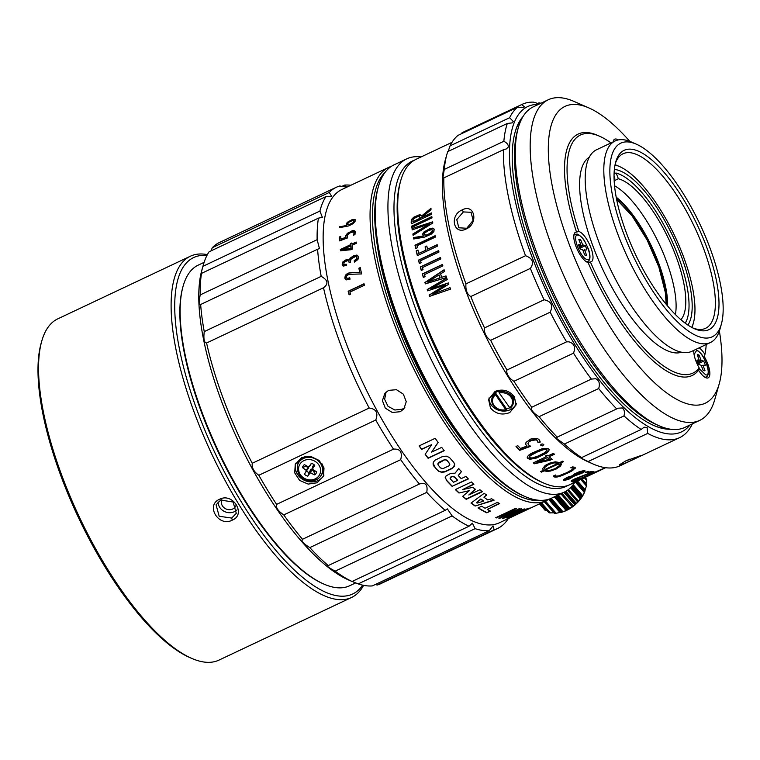 <?xml version="1.0" encoding="UTF-8"?>
<svg xmlns="http://www.w3.org/2000/svg" width="760" height="760" viewBox="0 0 760 760"><rect width="100%" height="100%" fill="white"/><g stroke="black" fill="none" stroke-linecap="round" stroke-linejoin="round"><path stroke-width="1.14" d="M616.616 199.376L632.187 216.049L647.121 239.98L658.844 267.017L665.332 292.486L666.197 304.323M363.603 585.342A188.698 65.16 -115.3 0 1 351.566 597.474L218.994 660.098A188.698 65.16 -115.3 0 1 191.662 658.369A188.698 65.16 -115.3 0 1 63.08 478.809A188.698 65.16 -115.3 0 1 41.771 341.059A188.698 65.16 -115.3 0 1 57.788 318.849L190.361 256.224A188.698 65.16 -115.3 0 1 207.375 254.628M191.662 658.369L189.677 657.505A186.95 64.552 -115.3 0 1 62.291 479.617A186.95 64.552 -115.3 0 1 41.173 343.14L41.771 341.059M351.566 597.474A188.698 65.16 -115.3 0 1 195.652 416.185A188.698 65.16 -115.3 0 1 190.361 256.224M362.681 585.153A186.067 64.248 -115.3 0 1 198.939 415.283A186.067 64.248 -115.3 0 1 206.939 255.455M355.709 582.892L349.666 585.751A177.289 61.218 -115.3 0 1 323.988 584.126L323 583.689A176.415 60.914 -115.3 0 1 202.796 415.824A176.415 60.914 -115.3 0 1 182.865 287.042L183.16 285.998A177.289 61.218 -115.3 0 1 198.218 265.135L204.107 262.352M221.844 499.614A7.676 6.887 -157.2 0 0 221.796 499.719A7.676 6.887 -157.2 0 0 224 507.699A7.676 6.887 -157.2 0 0 232.712 509A7.676 6.887 -157.2 0 0 235.951 505.685A7.676 6.887 -157.2 0 0 235.961 505.656M218.063 501.904A10.973 9.832 -157.2 0 0 223.506 510.976A10.973 9.832 -157.2 0 0 234.365 511.698A10.973 9.832 -157.2 0 0 236.977 509.903M231.686 518.063L236.284 513.361L233.139 502.028L220.704 500.07L216.068 504.849L219.184 516.258L231.686 518.063L232.294 520.125C246.553 514.434 232.978 492.185 219.564 499.263C205.143 505.343 218.718 527.573 232.294 520.125M323.988 584.126A177.289 61.218 -115.3 0 1 203.186 415.425A177.289 61.218 -115.3 0 1 183.16 285.998M574.797 482.315A184.319 63.64 -115.3 0 1 564.186 492.176L551.532 498.161A184.319 63.64 -115.3 0 1 524.837 496.47L522.851 495.596A182.561 63.042 -115.3 0 1 398.459 321.888A182.561 63.042 -115.3 0 1 377.834 188.623L378.423 186.542A184.319 63.64 -115.3 0 1 394.07 164.844L406.733 158.868A184.319 63.64 -115.3 0 1 421.097 156.94M524.837 496.47A184.319 63.64 -115.3 0 1 399.247 321.091A184.319 63.64 -115.3 0 1 378.423 186.542M451.221 379.022A171.152 59.099 -115.3 0 1 422.38 317.984M567.862 485.478A179.93 62.13 -115.3 0 1 417.382 313.595A179.93 62.13 -115.3 0 1 414.238 160.284M564.186 492.176A184.319 63.64 -115.3 0 1 411.901 315.106A184.319 63.64 -115.3 0 1 406.733 158.868M693.006 328.054A96.548 33.336 64.7 0 0 705.527 328.339A96.548 33.336 64.7 0 0 702.819 246.497A96.548 33.336 64.7 0 0 623.048 153.748A96.548 33.336 64.7 0 0 615.315 163.6M626.943 234.384A99.18 34.247 64.7 0 0 694.517 328.757A99.18 34.247 64.7 0 0 706.097 245.594A99.18 34.247 64.7 0 0 654.512 162.383A99.18 34.247 64.7 0 0 615.733 161.984A99.18 34.247 64.7 0 0 626.943 234.384M721.344 324.206L719.872 329.412A111.463 38.484 -115.3 0 1 710.41 342.532A111.463 38.484 -115.3 0 1 618.308 235.448A111.463 38.484 -115.3 0 1 615.182 140.961A111.463 38.484 -115.3 0 1 631.332 141.987L636.291 144.153A107.074 36.974 -115.3 0 1 709.251 246.041A107.074 36.974 -115.3 0 1 721.344 324.206A107.074 36.974 -115.3 0 1 679.487 323.769A107.074 36.974 -115.3 0 1 623.789 233.938A107.074 36.974 -115.3 0 1 636.291 144.153M710.41 342.532L691.79 351.329A111.463 38.484 -115.3 0 1 599.688 244.245A111.463 38.484 -115.3 0 1 596.562 149.758L615.182 140.961M681.482 352.222A107.958 37.278 -115.3 0 1 593.645 247.959A107.958 37.278 -115.3 0 1 589.332 157.149M706.211 344.517A131.651 45.457 -115.3 0 1 704.938 354.378L704.301 356.63A16.672 5.757 -115.3 0 1 708.158 377.853A16.672 5.757 -115.3 0 1 706.828 378.024A16.672 5.757 -115.3 0 1 698.573 370.234L699.209 367.963A131.651 45.457 -115.3 0 1 590.387 261.905L588.088 262.551A16.672 5.757 -115.3 0 1 576.498 247.76A16.672 5.757 -115.3 0 1 575.5 232.284A16.672 5.757 -115.3 0 1 576.517 232.085A133.494 46.094 -115.3 0 1 597.474 135.318L599.564 136.23A131.651 45.457 -115.3 0 1 610.992 142.946M698.573 370.234A133.494 46.094 -115.3 0 1 588.088 262.551M576.517 232.085L578.825 231.468A131.651 45.457 -115.3 0 1 599.564 136.23M719.378 331.018A164.131 56.677 -115.3 0 1 719.207 383.885L714.77 399.522A177.298 61.218 -115.3 0 1 699.722 420.384A177.298 61.218 -115.3 0 1 553.232 250.059A177.298 61.218 -115.3 0 1 548.264 99.769A177.298 61.218 -115.3 0 1 573.942 101.394L588.829 107.901A164.131 56.677 -115.3 0 1 629.783 141.35M719.207 383.885A164.131 56.677 -115.3 0 1 655.034 383.23A164.131 56.677 -115.3 0 1 569.658 245.527A164.131 56.677 -115.3 0 1 588.829 107.901M699.722 420.384L684.827 427.424A177.298 61.218 -115.3 0 1 659.148 425.799A177.298 61.218 -115.3 0 1 538.336 257.099A177.298 61.218 -115.3 0 1 518.311 127.67A177.298 61.218 -115.3 0 1 533.368 106.808L548.264 99.769M518.311 127.67L517.427 130.796A174.657 60.306 64.7 0 0 537.158 258.305A174.657 60.306 64.7 0 0 656.165 424.498L659.148 425.799M667.385 428.602A171.152 59.099 -115.3 0 1 666.9 428.744M578.825 231.468A16.672 5.757 -115.3 0 1 590.358 246.344A16.672 5.757 -115.3 0 1 591.308 261.706A16.672 5.757 -115.3 0 1 590.387 261.905M699.209 367.963A16.672 5.757 -115.3 0 1 693.813 350.369M699.172 347.842A16.672 5.757 -115.3 0 1 704.938 354.378M613.12 141.939A16.672 5.757 -115.3 0 1 614.707 139.184A16.672 5.757 -115.3 0 1 616.037 139.013A16.672 5.757 -115.3 0 1 618.222 139.945M580.754 244.938L578.949 246.164L580.725 244.511L578.512 244.73A8.778 3.03 -115.3 0 0 580.127 248.976L582.749 249.869L584.706 254.933A8.778 3.03 -115.3 0 0 585.894 255.369A8.778 3.03 -115.3 0 0 586.568 255.198L584.668 250.126L586.872 249.907A8.778 3.03 -115.3 0 0 585.276 245.708L582.644 244.805L580.668 239.714A8.778 3.03 -115.3 0 0 578.835 239.457L580.725 244.511M579.452 241.1L580.668 239.714M579.823 248.33L585.276 245.708M584.649 249.698L583.034 250.619M585.086 255.141L586.568 255.198M699.172 360.344L697.366 361.579L699.133 359.926L696.929 360.135A8.778 3.03 -115.3 0 0 698.544 364.382L701.167 365.284L703.123 370.348A8.778 3.03 -115.3 0 0 704.311 370.776A8.778 3.03 -115.3 0 0 704.976 370.614L703.086 365.531L705.289 365.322A8.778 3.03 -115.3 0 0 703.693 361.123L701.062 360.221L699.086 355.129A8.778 3.03 -115.3 0 0 697.253 354.863L699.133 359.926M697.87 356.506L699.086 355.129M698.231 363.736L703.693 361.123M703.057 365.113L701.452 366.026M703.503 370.557L704.976 370.614M614.118 173.033A85.139 29.393 -115.3 0 1 615.733 173.356L614.07 174.144M685.264 323.228A85.424 29.497 64.7 0 0 687.496 317.927A85.424 29.497 64.7 0 0 687.543 317.756M687.885 325.071A87.77 30.305 64.7 0 0 680.779 254.762A87.77 30.305 64.7 0 0 614.375 169.442M619.799 174.363A85.424 29.497 64.7 0 0 619.647 174.287A85.424 29.497 64.7 0 0 615.875 172.986L615.733 173.356M615.011 165.024A93.034 32.129 -115.3 0 1 619.486 166.535A93.034 32.129 -115.3 0 1 682.879 255.056A93.034 32.129 -115.3 0 1 693.386 322.971L692.797 325.062A94.791 32.727 -115.3 0 1 691.98 327.531M615.077 164.73A94.791 32.727 -115.3 0 1 617.5 165.661L619.486 166.535M693.386 322.971A93.034 32.129 -115.3 0 1 691.714 327.389M616.198 197.182A72.846 25.156 -115.3 0 1 658.179 261.782A72.846 25.156 -115.3 0 1 667.622 306.042M616.379 198.141A72.846 25.156 -115.3 0 1 657.533 262.086A72.846 25.156 -115.3 0 1 666.102 293.522A72.846 25.156 -115.3 0 1 666.995 305.301M675.403 314.573A78.993 27.274 64.7 0 0 665.836 259.663A78.993 27.274 64.7 0 0 614.545 185.763M614.165 180.737L618.355 178.761A78.993 27.274 -115.3 0 1 675.526 255.094A78.993 27.274 -115.3 0 1 680.875 319.694M614.07 178.277A78.993 27.274 -115.3 0 1 614.85 178.258L614.08 178.629M614.051 176.149L614.85 178.258M618.355 178.761L616.217 173.128A85.139 29.393 -115.3 0 1 619.961 174.43A85.139 29.393 -115.3 0 1 677.977 255.436A85.139 29.393 -115.3 0 1 687.591 317.585A85.139 29.393 -115.3 0 1 685.188 323.171M548.872 512.63L540.721 503.262L548.976 512.686A26.334 15.618 -41 0 0 549.547 512.876L554.068 512.81M544.341 501.553L554.695 513.456A26.334 15.618 -41 0 0 555.408 513.408L561.383 512.173A26.334 15.618 -41 0 0 562.153 511.907L565.886 510.729A23.693 14.06 -41 0 1 561.022 512.392M568.375 508.972A26.334 15.618 -41 0 0 569.145 508.506L572.109 507.157A23.693 14.06 -41 0 1 567.292 510.064L568.375 508.972L556.804 495.662M574.997 504.156A26.334 15.618 -41 0 0 575.681 503.547L577.723 502.312A23.693 14.06 -41 0 1 573.429 506.179L574.997 504.156L564.461 492.043M580.583 498.208A26.334 15.618 -41 0 0 581.125 497.506L582.179 496.679A23.693 14.06 -41 0 1 578.835 501.115L580.583 498.208L571.017 487.207M584.611 491.711A26.334 15.618 -41 0 0 584.943 490.988L584.811 491.454A23.693 14.06 -41 0 1 582.967 495.368L584.611 491.711L575.957 481.764M577.553 481.013L585.153 489.753L586.672 485.298A26.334 15.618 -41 0 0 586.767 484.614L581.856 478.971M585.998 484.091L586.558 479.588A26.334 15.618 -41 0 0 586.416 479.028L585.058 477.46L586.369 478.933M547.276 510.806L545.158 510.35L539.495 503.842M585.153 489.753L584.811 490.381M582.967 495.368L582.179 496.679M578.835 501.115L577.723 502.312M561.887 493.259L573.429 506.179M573.135 506.198L572.109 507.157M555.237 496.403L567.292 510.064M567.055 509.988L565.886 510.729M544.778 509.96L539.467 503.851L544.778 509.95A26.334 15.618 -41 0 0 545.158 510.35M616.797 408.984A184.319 63.64 -115.3 0 1 598.671 388.531L539.087 416.68A184.319 63.64 -115.3 0 0 557.222 437.133L618.174 408.196L622.355 407.959C624.369 409.602 624.91 412.252 623.979 415.901L564.395 444.049A184.319 63.64 -115.3 0 0 581.581 457.615L641.164 429.466A184.319 63.64 -115.3 0 1 623.979 415.901M692.293 423.899L692.17 424.26A184.319 63.64 -115.3 0 1 679.63 437.646A184.319 63.64 -115.3 0 1 647.71 433.399L647.111 427.5L644.072 427.196L641.164 429.466M689.928 425.011A179.93 62.13 -115.3 0 1 586.52 362.51A179.93 62.13 -115.3 0 1 513.37 191.739A179.93 62.13 -115.3 0 1 538.469 104.395M591.356 379.097A184.319 63.64 -115.3 0 1 582.359 366.538A184.319 63.64 -115.3 0 1 573.515 353.153L513.931 381.292A184.319 63.64 -115.3 0 0 522.775 394.687A184.319 63.64 -115.3 0 0 531.772 407.246L591.356 379.097L595.716 378.736C599.203 380.484 600.191 383.743 598.671 388.531M540.332 103.531L539.03 102.819A184.319 63.64 -115.3 0 1 540.911 103.246M539.391 103.959L533.548 102.144A184.319 63.64 -115.3 0 0 522.177 104.329L462.593 132.477A184.319 63.64 -115.3 0 0 462.051 132.743L521.635 104.595A184.319 63.64 -115.3 0 1 522.177 104.329M573.515 353.153C575.757 347.263 574.246 343.491 568.993 341.838L566.57 341.848A184.319 63.64 -115.3 0 1 550.221 312.17C553.27 305.406 551.237 301.273 544.112 299.763A184.319 63.64 -115.3 0 1 530.385 268.385C534.308 262.57 532.684 258.343 525.531 255.721A184.319 63.64 -115.3 0 1 503.414 149.758L506.283 148.95L508.259 147.098C508.582 144.904 507.119 142.965 503.851 141.274A184.319 63.64 -115.3 0 1 507.309 123.462L512.126 122.892L513.237 121.438L509.637 117.714A184.319 63.64 -115.3 0 1 517.589 107.227L523.944 107.606L524.172 106.58L521.635 104.595M550.221 312.17L490.637 340.319A184.319 63.64 -115.3 0 0 506.986 369.997L566.57 341.848M530.385 268.385L470.801 296.533A184.319 63.64 -115.3 0 0 484.528 327.911C484.015 333.022 486.048 337.165 490.637 340.319M544.112 299.763L484.528 327.911M503.851 141.274L444.277 169.423A184.319 63.64 -115.3 0 1 446.947 154.166A184.319 63.64 -115.3 0 1 447.735 151.611L507.309 123.462M509.637 117.714L450.053 145.863A184.319 63.64 -115.3 0 1 458.005 135.375L517.589 107.227M539.03 102.819L537.624 103.484M581.704 458.403C579.804 457.292 579.766 457.026 581.581 457.615C579.766 457.026 579.804 457.292 581.704 458.403L588.135 461.548A184.319 63.64 64.7 0 0 593.351 464.103A184.319 63.64 64.7 0 0 620.046 465.785L679.63 437.646M556.728 437.228L557.222 437.133L556.947 438.852L564.395 444.049M531.772 407.246L531.354 409.137C532.646 411.92 535.221 414.438 539.087 416.68M446.947 154.166L445.464 159.381A179.93 62.13 64.7 0 0 519.489 394.174A179.93 62.13 64.7 0 0 588.392 461.928L593.351 464.103M443.203 178.752L442.852 177.992L443.83 177.906A184.319 63.64 64.7 0 0 465.947 283.86C465.471 290.101 467.087 294.32 470.801 296.533M442.852 177.992L444.277 169.423M448.172 151.401L450.053 145.863M461.615 133.665L462.051 132.743M506.986 369.997L506.663 371.279C507.129 375.193 509.551 378.537 513.931 381.292M547.352 457.624L537.158 462.279L549.442 459.287A179.93 62.13 -115.3 0 1 549.433 459.287A179.93 62.13 -115.3 0 1 547.352 457.624L537.158 462.279M545.841 470.05L549.945 470.364L555.085 468.663L559.198 465.785L558.894 463.457L545.746 469.68L558.989 463.837M558.153 463.277L554.011 462.859L548.815 464.493L544.958 467.2L544.454 468.521L544.996 469.49L558.153 463.277L555.199 462.365L550.269 463.457L545.49 466.146L544.483 468.711M565.601 479.57L569.373 478.486L572.498 476.51L568.708 477.356L565.601 479.57M574.047 475.608L578.778 474.173L583.129 471.523L577.913 472.929L574.294 474.858L574.047 475.608M529.53 457.719L532.209 457.985L538.375 455.933L545.1 452.447L547.133 449.996L546.25 449.322L544.322 449.407L537.51 451.877L530.679 455.477L529.378 456.817L529.53 457.719M582.008 478.838L582.027 478.895A179.93 62.13 -115.3 0 1 581.751 479.028L569.762 484.69A179.93 62.13 -115.3 0 1 543.704 483.037A179.93 62.13 -115.3 0 1 474.8 415.283A179.93 62.13 -115.3 0 1 400.776 180.49A179.93 62.13 -115.3 0 1 416.062 159.315L451.991 142.339M514.273 396.634L516.173 404.814L509.713 412.585C502.018 415.473 495.596 413.905 490.447 407.892L488.594 399.465L495.121 391.372C502.769 388.673 509.162 390.431 514.273 396.634M540.094 441.294L538.897 439.432L536.94 438.387L531.021 438.89L526.024 442.358L525.673 444.353L527.069 446.025L520.457 448.476A179.93 62.13 -115.3 0 1 520.448 448.466A179.93 62.13 -115.3 0 1 520.429 448.447A179.93 62.13 -115.3 0 1 520.381 448.4A179.93 62.13 -115.3 0 1 520.239 448.248A179.93 62.13 -115.3 0 1 519.906 447.906A179.93 62.13 -115.3 0 1 519.014 446.975A179.93 62.13 -115.3 0 1 517.76 445.645L516.011 446.471A179.93 62.13 -115.3 0 0 519.716 450.338A179.93 62.13 -115.3 0 0 519.726 450.357L530.461 446.367L528.342 444.724L527.972 443.479L528.903 441.978L531.354 440.496L536.341 439.878L537.757 441.113L537.975 442.709L540.132 442.159L540.094 441.294M548.739 451.24L549.157 449.578L547.884 448.4L542.422 448.609L531.316 453.359L528.504 455.278L527.221 457.092L527.744 458.479L529.919 459.306L536.721 457.976L546.772 453.017L548.739 451.24L549.138 449.369M550.288 460.17L534.327 463.78A179.93 62.13 -115.3 0 1 534.318 463.771A179.93 62.13 -115.3 0 1 533.776 463.334A179.93 62.13 -115.3 0 1 533.434 463.049A179.93 62.13 -115.3 0 1 533.311 462.945A179.93 62.13 -115.3 0 1 533.254 462.897A179.93 62.13 -115.3 0 1 533.235 462.887A179.93 62.13 -115.3 0 1 533.225 462.878L546.24 456.731A179.93 62.13 -115.3 0 1 546.25 456.712A179.93 62.13 -115.3 0 1 545.861 456.389A179.93 62.13 -115.3 0 1 545.556 456.133A179.93 62.13 -115.3 0 1 545.433 456.028A179.93 62.13 -115.3 0 1 545.385 455.99A179.93 62.13 -115.3 0 1 545.366 455.971A179.93 62.13 -115.3 0 1 545.357 455.971L547.077 455.154A179.93 62.13 -115.3 0 0 547.086 455.164A179.93 62.13 -115.3 0 0 547.475 455.487A179.93 62.13 -115.3 0 0 547.789 455.743A179.93 62.13 -115.3 0 0 547.903 455.848A179.93 62.13 -115.3 0 0 547.95 455.886A179.93 62.13 -115.3 0 1 547.95 455.886A179.93 62.13 -115.3 0 1 547.969 455.905L553.394 453.349A179.93 62.13 -115.3 0 0 553.403 453.359A179.93 62.13 -115.3 0 0 553.936 453.805A179.93 62.13 -115.3 0 0 554.278 454.081A179.93 62.13 -115.3 0 0 554.41 454.185A179.93 62.13 -115.3 0 0 554.458 454.233A179.93 62.13 -115.3 0 1 554.458 454.233A179.93 62.13 -115.3 0 1 554.477 454.242L549.072 456.808A179.93 62.13 -115.3 0 0 549.091 456.817A179.93 62.13 -115.3 0 0 552.197 459.277L534.251 463.419A179.483 61.978 64.7 0 0 534.251 463.419A179.483 61.978 64.7 0 1 533.71 462.973A179.483 61.978 64.7 0 1 533.463 462.764M542.716 468.492L543.419 470.24L540.616 471.561A179.93 62.13 -115.3 0 0 541.452 472.122L544.255 470.801L546.763 471.409L550.477 471.058L555.95 469.158L560.605 466.013L561.327 464.331L560.557 463.096L563.492 461.709A179.93 62.13 -115.3 0 1 563.426 461.662A179.93 62.13 -115.3 0 1 563.312 461.595A179.93 62.13 -115.3 0 1 563.027 461.396A179.93 62.13 -115.3 0 1 562.666 461.159A179.93 62.13 -115.3 0 1 562.656 461.149L559.731 462.536L555.246 461.823L549.632 463.134L545.177 465.443L542.716 468.492M575.073 468.673L575.092 467.286L572.631 466.897L570.76 467.78L573.183 468.103L572.954 469.119L566.969 472.577L558.6 475.931L556.073 476.102L555.465 475.009L553.413 475.978L554.068 476.9L555.845 477.166L561.735 475.674L571.814 471.048L575.415 467.923M584.317 471.894L585.162 470.962L584.183 470.554L579.595 471.599L574.256 474.059L572.261 475.779L567.682 477.166L563.702 479.436L563.407 480.149L564.319 480.424L568.755 479.284L574.028 476.188L582.036 473.204L585.153 471.029M585.77 472.615L588.62 471.418L585.618 472.216M574.218 479.142L571.425 480.738L571.168 481.194L571.852 481.289L579.149 478.505A179.93 62.13 -115.3 0 1 579.139 478.505A179.93 62.13 -115.3 0 1 579.072 478.515A179.93 62.13 -115.3 0 1 578.939 478.524A179.93 62.13 -115.3 0 1 578.35 478.553L573.477 480.481L575.747 478.866L593.94 471.57A179.93 62.13 -115.3 0 1 590.292 471.608L588.506 472.454A179.93 62.13 -115.3 0 1 588.506 472.454L588.506 472.454A179.93 62.13 -115.3 0 0 588.563 472.454A179.93 62.13 -115.3 0 0 588.686 472.463A179.93 62.13 -115.3 0 0 588.971 472.473A179.93 62.13 -115.3 0 0 589.741 472.492A179.93 62.13 -115.3 0 0 590.957 472.483L574.218 479.142M605.083 467.875A179.93 62.13 -115.3 0 1 604.96 467.923A179.93 62.13 -115.3 0 1 604.457 468.084L572.365 481.945A179.93 62.13 -115.3 0 0 573.097 481.859L605.121 467.865A179.93 62.13 -115.3 0 1 605.083 467.875A179.93 62.13 -115.3 0 0 605.131 467.856M602.062 469.433A179.93 62.13 -115.3 0 1 601.91 469.499A179.93 62.13 -115.3 0 1 601.844 469.528A179.93 62.13 -115.3 0 1 601.511 469.69A179.93 62.13 -115.3 0 1 601.502 469.69L591.888 474.23A179.93 62.13 -115.3 0 1 591.869 474.24A179.93 62.13 -115.3 0 1 591.745 474.297A179.93 62.13 -115.3 0 1 591.47 474.411A179.93 62.13 -115.3 0 1 590.264 474.876L588.544 475.693A179.93 62.13 -115.3 0 0 588.553 475.684A179.93 62.13 -115.3 0 1 588.553 475.684A179.93 62.13 -115.3 0 0 588.677 475.646A179.93 62.13 -115.3 0 0 588.876 475.57A179.93 62.13 -115.3 0 0 589.418 475.361A179.93 62.13 -115.3 0 0 590.168 475.048L583.062 478.401A179.93 62.13 -115.3 0 1 581.352 479.075L579.623 479.892A179.93 62.13 -115.3 0 1 579.623 479.892L579.623 479.892A179.93 62.13 -115.3 0 0 579.681 479.873A179.93 62.13 -115.3 0 0 579.804 479.835A179.93 62.13 -115.3 0 0 580.089 479.731A179.93 62.13 -115.3 0 0 580.839 479.427A179.93 62.13 -115.3 0 0 581.751 479.028M582.027 478.895L602.195 469.366M543.742 444.401L542.013 443.868L540.673 445.151L542.488 445.863L543.742 444.401M427.68 282.026L439.983 277.818A179.93 62.13 -115.3 0 1 439.974 277.808A179.93 62.13 -115.3 0 1 439.052 274.92L427.68 282.026L440.173 277.903A179.483 61.978 64.7 0 1 440.173 277.885A179.483 61.978 64.7 0 1 439.242 275.006L439.052 274.92M419.928 217.455L418.94 216.381L416.176 217.265L413.535 218.918L412.841 220.97A179.93 62.13 -115.3 0 0 412.87 221.245A179.93 62.13 -115.3 0 0 412.898 221.483A179.93 62.13 -115.3 0 0 412.908 221.568A179.93 62.13 -115.3 0 0 412.917 221.616A179.93 62.13 -115.3 0 1 412.917 221.616L420.023 218.281A179.93 62.13 -115.3 0 1 420.023 218.272A179.93 62.13 -115.3 0 1 419.976 217.863A179.93 62.13 -115.3 0 1 419.947 217.607A179.93 62.13 -115.3 0 1 419.928 217.512A179.93 62.13 -115.3 0 1 419.928 217.474A179.93 62.13 -115.3 0 1 419.928 217.455L419.624 216.666M432.611 230.584L431.48 229.605L428.108 230.764L424.697 232.978L424.222 234.659L426.103 235.077L429.875 233.51L432.839 230.774L432.392 229.928M442.624 146.766L443.27 146.461M427.68 290.833L445.426 284.981L429.134 295.079A179.93 62.13 -115.3 0 0 429.134 295.099A179.93 62.13 -115.3 0 0 429.153 295.127A179.93 62.13 -115.3 0 0 429.172 295.203A179.93 62.13 -115.3 0 0 429.248 295.412A179.93 62.13 -115.3 0 0 429.59 296.372L450.566 289.132A179.93 62.13 -115.3 0 1 450.566 289.123A179.93 62.13 -115.3 0 1 450.556 289.094A179.93 62.13 -115.3 0 1 450.528 289.019A179.93 62.13 -115.3 0 1 450.471 288.848A179.93 62.13 -115.3 0 1 450.3 288.392A179.93 62.13 -115.3 0 1 450.034 287.651L432.772 294.101L448.808 284.173A179.93 62.13 -115.3 0 1 448.808 284.154A179.93 62.13 -115.3 0 1 448.799 284.135A179.93 62.13 -115.3 0 1 448.77 284.059A179.93 62.13 -115.3 0 1 448.713 283.898A179.93 62.13 -115.3 0 1 448.561 283.47A179.93 62.13 -115.3 0 1 448.381 282.948A179.93 62.13 -115.3 0 1 448.381 282.938L430.901 288.714L447.203 279.528A179.93 62.13 -115.3 0 1 447.212 279.509A179.93 62.13 -115.3 0 1 447.184 279.414A179.93 62.13 -115.3 0 1 447.127 279.243A179.93 62.13 -115.3 0 1 446.975 278.787A179.93 62.13 -115.3 0 1 446.728 278.065L427.224 289.56A179.93 62.13 -115.3 0 1 427.224 289.56L427.414 289.617A179.483 61.978 64.7 0 0 427.424 289.636A179.483 61.978 64.7 0 0 427.433 289.655A179.483 61.978 64.7 0 0 427.452 289.731A179.483 61.978 64.7 0 0 427.509 289.902A179.483 61.978 64.7 0 0 427.661 290.349A179.483 61.978 64.7 0 0 427.813 290.785M427.661 290.842A179.93 62.13 -115.3 0 1 427.471 290.282A179.93 62.13 -115.3 0 1 427.32 289.835A179.93 62.13 -115.3 0 1 427.262 289.665A179.93 62.13 -115.3 0 1 427.243 289.588A179.93 62.13 -115.3 0 1 427.234 289.57M424.906 282.492A179.93 62.13 -115.3 0 0 424.916 282.53A179.93 62.13 -115.3 0 0 424.945 282.606A179.93 62.13 -115.3 0 0 425.02 282.844A179.93 62.13 -115.3 0 0 425.353 283.879L446.557 277.523A179.93 62.13 -115.3 0 1 446.025 275.937L441.693 277.295A179.93 62.13 -115.3 0 1 441.683 277.257A179.93 62.13 -115.3 0 1 441.664 277.21A179.93 62.13 -115.3 0 1 441.608 277.039A179.93 62.13 -115.3 0 1 441.484 276.649A179.93 62.13 -115.3 0 1 441.142 275.595A179.93 62.13 -115.3 0 1 440.619 273.942A179.93 62.13 -115.3 0 1 440.61 273.904L444.543 271.367A179.93 62.13 -115.3 0 1 444.552 271.339A179.93 62.13 -115.3 0 1 444.514 271.206A179.93 62.13 -115.3 0 1 444.429 270.94A179.93 62.13 -115.3 0 1 444.068 269.772L424.906 282.483A179.93 62.13 -115.3 0 1 424.906 282.483L425.096 282.568A179.483 61.978 64.7 0 0 425.106 282.577A179.483 61.978 64.7 0 0 425.115 282.615A179.483 61.978 64.7 0 0 425.144 282.691A179.483 61.978 64.7 0 0 425.22 282.929A179.483 61.978 64.7 0 0 425.505 283.831M444.21 269.904L425.096 282.568M424.469 274.598L442.871 265.905A179.93 62.13 -115.3 0 1 442.871 265.867A179.93 62.13 -115.3 0 1 442.852 265.791A179.93 62.13 -115.3 0 1 442.795 265.62A179.93 62.13 -115.3 0 1 442.662 265.164A179.93 62.13 -115.3 0 1 442.453 264.442L422.284 273.952A179.93 62.13 -115.3 0 0 422.284 273.961A179.93 62.13 -115.3 0 1 422.284 273.961A179.93 62.13 -115.3 0 0 422.313 274.047A179.93 62.13 -115.3 0 0 422.37 274.246A179.93 62.13 -115.3 0 0 422.493 274.683A179.93 62.13 -115.3 0 0 422.845 275.851A179.93 62.13 -115.3 0 0 423.329 277.438L425.087 276.64A179.93 62.13 -115.3 0 1 425.077 276.592A179.93 62.13 -115.3 0 1 425.049 276.488A179.93 62.13 -115.3 0 1 424.973 276.25A179.93 62.13 -115.3 0 1 424.783 275.614A179.93 62.13 -115.3 0 1 424.479 274.616A179.93 62.13 -115.3 0 1 424.469 274.598M422.446 267.615L440.847 258.923A179.93 62.13 -115.3 0 1 440.448 257.469L420.29 266.998A179.93 62.13 -115.3 0 0 420.299 267.026A179.93 62.13 -115.3 0 0 420.318 267.083A179.93 62.13 -115.3 0 0 420.365 267.273A179.93 62.13 -115.3 0 0 420.489 267.71A179.93 62.13 -115.3 0 0 420.812 268.859A179.93 62.13 -115.3 0 0 421.258 270.437A179.93 62.13 -115.3 0 0 421.268 270.465L423.016 269.638A179.93 62.13 -115.3 0 1 423.016 269.62A179.93 62.13 -115.3 0 1 423.006 269.591A179.93 62.13 -115.3 0 1 422.978 269.486A179.93 62.13 -115.3 0 1 422.911 269.258A179.93 62.13 -115.3 0 1 422.731 268.622A179.93 62.13 -115.3 0 1 422.455 267.634A179.93 62.13 -115.3 0 1 422.446 267.615M420.584 260.737L438.985 252.044A179.93 62.13 -115.3 0 1 438.624 250.601L418.465 260.129A179.93 62.13 -115.3 0 0 418.465 260.138A179.93 62.13 -115.3 0 1 418.465 260.138A179.93 62.13 -115.3 0 0 418.484 260.224A179.93 62.13 -115.3 0 0 418.532 260.404A179.93 62.13 -115.3 0 0 418.646 260.832A179.93 62.13 -115.3 0 0 418.94 261.972A179.93 62.13 -115.3 0 0 419.349 263.52A179.93 62.13 -115.3 0 0 419.358 263.549L421.106 262.723A179.93 62.13 -115.3 0 1 421.097 262.675A179.93 62.13 -115.3 0 1 421.068 262.57A179.93 62.13 -115.3 0 1 421.012 262.342A179.93 62.13 -115.3 0 1 420.84 261.725A179.93 62.13 -115.3 0 1 420.584 260.747A179.93 62.13 -115.3 0 1 420.584 260.737M425.828 250.04A179.93 62.13 -115.3 0 1 425.818 250.012A179.93 62.13 -115.3 0 1 425.448 248.434A179.93 62.13 -115.3 0 1 425.22 247.437A179.93 62.13 -115.3 0 1 425.134 247.076A179.93 62.13 -115.3 0 1 425.096 246.915A179.93 62.13 -115.3 0 1 425.087 246.867A179.93 62.13 -115.3 0 1 425.077 246.838L426.797 246.022A179.93 62.13 -115.3 0 0 426.806 246.031A179.93 62.13 -115.3 0 0 427.548 249.233L437.161 244.691A179.93 62.13 -115.3 0 0 437.161 244.701A179.93 62.13 -115.3 0 0 437.332 245.394A179.93 62.13 -115.3 0 0 437.437 245.831A179.93 62.13 -115.3 0 0 437.475 245.993A179.93 62.13 -115.3 0 0 437.494 246.059A179.93 62.13 -115.3 0 0 437.494 246.088A179.93 62.13 -115.3 0 0 437.503 246.097L417.335 255.626A179.93 62.13 -115.3 0 1 416.765 253.213A179.93 62.13 -115.3 0 1 416.413 251.722A179.93 62.13 -115.3 0 1 416.29 251.18A179.93 62.13 -115.3 0 1 416.233 250.942A179.93 62.13 -115.3 0 1 416.224 250.866A179.93 62.13 -115.3 0 1 416.214 250.838A179.93 62.13 -115.3 0 1 416.214 250.819L417.933 250.012A179.93 62.13 -115.3 0 0 417.933 250.021A179.93 62.13 -115.3 0 0 418.722 253.403L426.037 250.192A179.483 61.978 -115.3 0 1 425.666 248.587A179.483 61.978 -115.3 0 1 425.429 247.598A179.483 61.978 -115.3 0 1 425.353 247.228A179.483 61.978 -115.3 0 1 425.315 247.066A179.483 61.978 -115.3 0 1 425.305 247.019L425.077 246.838M417.031 245.755L435.433 237.063A179.93 62.13 -115.3 0 1 435.433 237.044A179.93 62.13 -115.3 0 1 435.413 236.958A179.93 62.13 -115.3 0 1 435.385 236.797A179.93 62.13 -115.3 0 1 435.29 236.369A179.93 62.13 -115.3 0 1 435.147 235.695L414.988 245.204A179.93 62.13 -115.3 0 1 414.988 245.204A179.93 62.13 -115.3 0 0 414.998 245.242A179.93 62.13 -115.3 0 0 415.007 245.299A179.93 62.13 -115.3 0 0 415.045 245.48A179.93 62.13 -115.3 0 0 415.131 245.888A179.93 62.13 -115.3 0 0 415.359 246.981A179.93 62.13 -115.3 0 0 415.682 248.472A179.93 62.13 -115.3 0 0 415.691 248.501L417.44 247.665A179.93 62.13 -115.3 0 1 417.031 245.755M420.023 236.531L413.497 237.576A179.93 62.13 -115.3 0 0 413.753 238.982L424.536 237.111L431.291 234.118L433.874 231.562L434.159 229.311L432.601 228.133L429.799 228.665L423.719 232.123L422.474 234.374L423.462 235.999L420.042 236.521L421.781 236.293M425.904 225.948L412.889 234.004A179.93 62.13 -115.3 0 0 412.87 234.023A179.93 62.13 -115.3 0 1 412.87 234.023A179.93 62.13 -115.3 0 0 412.889 234.127A179.93 62.13 -115.3 0 0 412.917 234.298A179.93 62.13 -115.3 0 0 413.003 234.764A179.93 62.13 -115.3 0 0 413.098 235.362A179.93 62.13 -115.3 0 1 413.098 235.362L432.791 223.003A179.93 62.13 -115.3 0 1 432.782 222.975A179.93 62.13 -115.3 0 1 432.772 222.917A179.93 62.13 -115.3 0 1 432.753 222.784A179.93 62.13 -115.3 0 1 432.697 222.423A179.93 62.13 -115.3 0 1 432.601 221.853L412.034 228.551A179.93 62.13 -115.3 0 1 412.015 228.551L412.243 228.769A179.483 61.978 64.7 0 0 412.243 228.779A179.483 61.978 64.7 0 0 412.243 228.817A179.483 61.978 64.7 0 0 412.252 228.893A179.483 61.978 -115.3 0 0 412.291 229.111A179.483 61.978 -115.3 0 0 412.395 229.824M426.683 225.482L429.941 223.687L426.911 225.682M432.544 221.863L412.034 228.551A179.93 62.13 -115.3 0 0 412.015 228.598A179.93 62.13 -115.3 0 0 412.034 228.674A179.93 62.13 -115.3 0 0 412.062 228.902A179.93 62.13 -115.3 0 0 412.214 229.891L429.941 223.687M411.844 227.401A179.93 62.13 -115.3 0 1 411.673 226.129L431.832 216.6A179.93 62.13 -115.3 0 0 431.965 217.541A179.93 62.13 -115.3 0 0 431.993 217.759A179.93 62.13 -115.3 0 0 432.003 217.825A179.93 62.13 -115.3 0 0 432.003 217.863A179.93 62.13 -115.3 0 1 432.003 217.863L411.844 227.401M431.053 208.696L421.515 216.068L420.812 215.004L419.387 214.766L413.706 217.218L411.474 219.554L411.16 222.119A179.93 62.13 -115.3 0 0 411.369 223.82L431.528 214.291A179.93 62.13 -115.3 0 1 431.528 214.282A179.93 62.13 -115.3 0 1 431.519 214.244A179.93 62.13 -115.3 0 1 431.509 214.168A179.93 62.13 -115.3 0 1 431.48 213.94A179.93 62.13 -115.3 0 1 431.357 212.923L421.505 217.578L431.005 209.826A179.93 62.13 -115.3 0 1 430.996 209.703A179.93 62.13 -115.3 0 1 430.977 209.523A179.93 62.13 -115.3 0 1 430.93 209.048A179.93 62.13 -115.3 0 1 430.863 208.42M400.776 180.49L400.188 182.571A178.173 61.522 64.7 0 0 473.49 415.074A178.173 61.522 64.7 0 0 541.718 482.173L543.704 483.037M516.344 403.284A14.041 11.922 11 0 1 510.273 409.688A14.041 11.922 11 0 1 495.947 409.06A14.041 11.922 11 0 1 489.012 397.936M443.83 177.906L503.414 149.758M588.135 461.548L647.71 433.399M465.947 283.86L525.531 255.721M466.203 228.978C453.454 235.514 449.188 215.061 462.222 209.921C474.582 203.072 478.847 223.516 466.203 228.978M466.744 228.266L458.831 227.781L456.75 219.64L463.334 211.935L471.067 212.277L473.119 220.409L466.744 228.266M633.707 459.287L623.618 463.847L619.2 464.93L625.708 460.93L640.442 455.715L633.707 459.287M629.878 459.106L624.995 461.272M668.183 428.783A173.784 60.011 -115.3 0 1 653.438 425.334M515.052 132.382A173.784 60.011 -115.3 0 1 521.74 118.797M670.567 429.219A174.657 60.306 -115.3 0 1 653.933 425.552A174.657 60.306 -115.3 0 1 587.053 359.774A174.657 60.306 -115.3 0 1 515.194 131.86A174.657 60.306 -115.3 0 1 522.928 116.679M511.413 393.575A10.973 9.319 11 0 1 513.883 399.19A10.973 9.319 11 0 1 513.75 401.166L513.399 402.99A10.973 9.319 11 0 1 510.074 408.139L499.282 393.034A10.089 8.569 11 0 1 512.563 401.46A10.089 8.569 11 0 1 509.514 407.92M505.789 409.678L495.558 394.791A10.089 8.569 11 0 0 492.508 401.251A10.089 8.569 11 0 0 505.789 409.678L506.35 409.897A10.973 9.319 11 0 1 491.72 400.786A10.973 9.319 11 0 1 491.853 398.81L492.204 396.986A10.973 9.319 11 0 1 498.617 390.26M446.747 278.226L427.414 289.617M445.426 284.981L429.315 295.137A179.483 61.978 64.7 0 0 429.324 295.146A179.483 61.978 64.7 0 0 429.333 295.174A179.483 61.978 64.7 0 0 429.362 295.25A179.483 61.978 64.7 0 0 429.438 295.469A179.483 61.978 64.7 0 0 429.733 296.315M449.91 287.698L432.772 294.101M448.571 282.995L430.901 288.714M445.882 275.984L441.693 277.295M423.491 277.4A179.483 61.978 -115.3 0 1 423.044 275.947A179.483 61.978 -115.3 0 1 422.702 274.778A179.483 61.978 -115.3 0 1 422.57 274.341A179.483 61.978 -115.3 0 1 422.512 274.151A179.483 61.978 -115.3 0 1 422.493 274.094A179.483 61.978 -115.3 0 1 422.484 274.065A179.483 61.978 -115.3 0 1 422.484 274.056L422.284 273.952M422.484 274.056L442.5 264.603M421.42 270.389A179.483 61.978 -115.3 0 1 421.021 268.983A179.483 61.978 -115.3 0 1 420.698 267.824A179.483 61.978 -115.3 0 1 420.574 267.397A179.483 61.978 -115.3 0 1 420.517 267.206A179.483 61.978 -115.3 0 1 420.508 267.149A179.483 61.978 -115.3 0 1 420.498 267.121A179.483 61.978 -115.3 0 1 420.498 267.111L420.29 266.998M420.498 267.111L440.505 257.659M419.51 263.473A179.483 61.978 -115.3 0 1 419.149 262.105A179.483 61.978 -115.3 0 1 418.855 260.965A179.483 61.978 -115.3 0 1 418.741 260.547A179.483 61.978 -115.3 0 1 418.693 260.357A179.483 61.978 -115.3 0 1 418.684 260.3A179.483 61.978 -115.3 0 1 418.674 260.272A179.483 61.978 -115.3 0 1 418.674 260.262L418.465 260.129M418.674 260.262L438.681 250.819M426.037 250.192A179.483 61.978 -115.3 0 1 426.037 250.163L418.722 253.403M417.497 255.55A179.483 61.978 -115.3 0 1 416.974 253.365A179.483 61.978 -115.3 0 1 416.632 251.883A179.483 61.978 -115.3 0 1 416.508 251.332A179.483 61.978 -115.3 0 1 416.452 251.094A179.483 61.978 -115.3 0 1 416.433 251.028A179.483 61.978 -115.3 0 1 416.433 250.99A179.483 61.978 -115.3 0 1 416.423 250.98L417.99 250.249M437.219 244.919L427.548 249.233M426.854 246.259L425.296 246.99A179.483 61.978 -115.3 0 1 425.296 246.99M415.853 248.416A179.483 61.978 -115.3 0 1 415.577 247.142A179.483 61.978 -115.3 0 1 415.349 246.059A179.483 61.978 -115.3 0 1 415.264 245.651A179.483 61.978 -115.3 0 1 415.226 245.47A179.483 61.978 -115.3 0 1 415.216 245.413A179.483 61.978 -115.3 0 1 415.207 245.394A179.483 61.978 -115.3 0 1 415.207 245.385L414.988 245.204M415.207 245.385L435.204 235.932M420.242 236.721L413.715 237.766A179.483 61.978 64.7 0 0 413.934 238.953M433.817 228.693L430.796 228.608L425.315 231.23L422.921 233.728L423.149 235.857M423.462 235.999L422.009 236.474M424.479 234.964L426.322 235.258L429.695 233.918L431.927 232.417L432.839 230.774M426.123 226.148L413.108 234.203A179.483 61.978 64.7 0 0 413.108 234.251A179.483 61.978 64.7 0 0 413.117 234.327A179.483 61.978 64.7 0 0 413.145 234.498A179.483 61.978 64.7 0 0 413.221 234.964A179.483 61.978 64.7 0 0 413.278 235.267M412.034 227.316A179.483 61.978 -115.3 0 1 411.891 226.347L411.673 226.129M411.891 226.347L431.87 216.904M430.758 208.506L421.515 216.068M421.277 215.422L418.655 215.203L413.934 217.455L411.702 219.792L411.388 222.357A179.483 61.978 64.7 0 0 411.549 223.734M421.505 217.578L431.395 213.237M420.156 217.683A179.483 61.978 64.7 0 0 420.156 217.702A179.483 61.978 64.7 0 0 420.156 217.749A179.483 61.978 64.7 0 0 420.175 217.835A179.483 61.978 64.7 0 0 420.204 218.091A179.483 61.978 64.7 0 0 420.251 218.5A179.483 61.978 64.7 0 0 420.251 218.509L420.023 218.281M412.917 221.635L420.251 218.509M589.275 472.083A179.483 61.978 -115.3 0 0 589.579 472.093A179.483 61.978 -115.3 0 0 590.795 472.083L590.957 472.483M573.078 480.453L573.173 479.721L574.123 479.655M592.6 471.647L590.9 472.33M571.387 481.289L573.885 480.766M585.931 472.625L587.186 472.292M587.603 471.647L588.401 471.684M563.492 480.234L569.506 478.515L573.876 475.788L584.164 471.494M583.158 471.599L582.283 470.991L579.519 471.77L574.503 474.221L573.819 475.427M572.498 476.51L571.739 475.959L568.955 476.786L565.697 478.458L565.392 479.455M571.52 467.77L572.024 467.789M571.9 467.4L573.353 468.378M553.48 476.416L556.69 477.09M556.567 476.691L557.128 477.023M557.004 476.624L557.574 476.938M557.45 476.539L558.391 476.748M558.258 476.349L560.225 476.206M560.101 475.808L560.975 475.95M560.851 475.551L562.248 475.475M562.125 475.085L562.751 475.285M562.628 474.886L563.378 475.028M563.245 474.639L563.996 474.772M563.863 474.382L564.994 474.344M564.861 473.955L565.943 473.926M565.82 473.527L566.637 473.613M566.504 473.214L567.881 473.034M567.748 472.634L569.088 472.454M568.964 472.055L569.715 472.15M569.582 471.751L570.38 471.808M570.247 471.418L571.035 471.466M570.912 471.067L571.814 471.048M571.681 470.649L572.907 470.402M572.774 470.012L574.95 468.284M544.683 471L549.793 470.791L555 469.158L559.721 466.412L561.193 463.714M542.63 468.815L543.419 470.24M540.892 471.438A179.483 61.978 64.7 0 0 541.357 471.751L544.587 470.62M560.557 463.096L563.122 461.462M559.512 464.588L558.894 463.457M545.585 455.858A179.483 61.978 64.7 0 0 545.794 456.038A179.483 61.978 64.7 0 0 546.183 456.361A179.483 61.978 64.7 0 0 546.193 456.361L546.26 456.722M550.211 459.809L551.874 459.021M549.072 456.808L554.183 454.005M547.285 457.263A179.483 61.978 64.7 0 0 549.356 458.916A179.483 61.978 64.7 0 0 549.366 458.926L549.442 459.287M527.155 457.226L529.606 458.926L534.745 458.242L543.314 454.68L548.682 450.889M547.172 450.186L546.639 449.16L545.414 448.903L540.616 450.205L531.791 454.366L529.692 455.952L529.283 457.235M540.626 444.809L542.174 445.901M542.136 445.559L542.792 445.787M542.744 445.455L543.827 444.79M527.069 446.025L525.673 444.353M519.726 450.357L519.688 450.034A179.483 61.978 -115.3 0 1 516.202 446.386M519.688 450.034A179.483 61.978 -115.3 0 1 519.678 450.015L530.423 446.034M528.295 442.301L528.903 441.978M529.236 441.36L530.271 441.028M530.242 440.714L531.354 440.496M531.696 440.03L535.144 439.66M535.106 439.337L535.961 439.764M535.933 439.451L536.522 439.954M536.494 439.631L538.004 442.006M537.938 442.377L540.094 441.826L540.103 441.247M499.282 393.034L498.902 391.903A10.973 9.319 11 0 1 513.522 401.014A10.973 9.319 11 0 1 513.399 402.99M491.853 398.81A10.973 9.319 11 0 1 495.178 393.661L495.358 392.749A10.973 9.319 11 0 1 499.082 390.991L498.902 391.903M495.558 394.791L495.178 393.661M509.428 407.778A10.973 9.319 11 0 1 506.521 408.984L506.35 409.897M495.358 392.749L506.521 408.984M508.297 518.577A188.698 65.16 -115.3 0 1 497.543 528.514A188.698 65.16 -115.3 0 1 494.133 529.796L493.041 525.834L489.278 530.679A188.698 65.16 -115.3 0 1 475.114 528.665L472.378 523.193L469.005 526.243A188.698 65.16 -115.3 0 1 452.133 515.907L447.365 508.886L445.18 510.331A188.698 65.16 -115.3 0 1 426.749 492.366C427.984 484.785 425.552 482.011 419.434 484.034A188.698 65.16 -115.3 0 1 400.7 459.667C402.581 452.133 400.188 448.628 393.519 449.141A188.698 65.16 -115.3 0 1 375.753 420.033C378.413 412.937 376.228 408.937 369.198 408.034A188.698 65.16 -115.3 0 1 341.63 347.225A188.698 65.16 -115.3 0 1 323.513 287.755C328.728 283.898 327.959 280.098 321.185 276.355A188.698 65.16 -115.3 0 1 317.585 249.251L319.456 248.596L317.138 239.675A188.698 65.16 -115.3 0 1 318.43 218.148L322.382 217.369L319.894 211.061A188.698 65.16 -115.3 0 1 325.992 196.564L331.692 196.412L329.26 192.441A188.698 65.16 -115.3 0 1 336.338 187.264A188.698 65.16 -115.3 0 1 339.748 185.982L346.731 187.15L344.603 185.098A188.698 65.16 -115.3 0 1 350.844 185.269M419.71 483.901L302.508 539.277A188.698 65.16 -115.3 0 1 283.765 514.909L400.7 459.667M548.843 499.215A184.319 63.64 -115.3 0 1 546.317 500.622L499.396 522.785A184.319 63.64 -115.3 0 1 347.111 345.714A184.319 63.64 -115.3 0 1 341.943 189.477L388.863 167.305A184.319 63.64 -115.3 0 1 391.552 166.25M494.133 529.796L377.197 585.038A188.698 65.16 -115.3 0 0 380.608 583.746L497.543 528.514M489.278 530.679L372.352 585.913A188.698 65.16 -115.3 0 1 358.178 583.908L475.114 528.665M469.005 526.243L352.07 581.476A188.698 65.16 -115.3 0 1 335.198 571.14L452.133 515.907M426.749 492.366L309.814 547.608A188.698 65.16 -115.3 0 0 328.253 565.573L327.36 565.582M445.18 510.331L328.253 565.573C326.021 565.658 328.339 567.511 335.198 571.14M393.519 449.141L276.592 504.383A188.698 65.16 -115.3 0 1 258.827 475.266L375.753 420.033M317.138 482.771L323.56 476.235L323.998 467.941L319.095 460.408L310.678 456.427L301.767 457.577L295.26 464.312L294.719 472.881L299.62 480.396L308.161 484.091L317.138 482.771M369.198 408.034L252.263 463.267A188.698 65.16 -115.3 0 1 224.703 402.467A188.698 65.16 -115.3 0 1 206.577 342.998L323.513 287.755M317.585 249.251L200.659 304.484A188.698 65.16 -115.3 0 0 204.25 331.597C203.386 338.941 204.164 342.741 206.577 342.998M321.185 276.355L204.25 331.597M318.43 218.148L201.505 273.381A188.698 65.16 -115.3 0 0 200.203 294.918C198.825 302.527 198.977 305.71 200.659 304.484L200.136 304.959M317.138 239.675L200.203 294.918M325.992 196.564L209.066 251.807A188.698 65.16 -115.3 0 0 203.386 264.708A188.698 65.16 -115.3 0 0 202.958 266.294C200.906 273.762 200.421 276.127 201.505 273.381L200.916 274.749M319.894 211.061L202.958 266.294M329.26 192.441L212.325 247.674A188.698 65.16 -115.3 0 1 219.412 242.506L336.338 187.264M344.603 185.098L341.639 186.504M375.307 584.516L377.197 585.038M352.07 581.476L348.317 579.851A184.319 63.64 64.7 0 1 222.727 404.472A184.319 63.64 64.7 0 1 201.913 269.923L203.386 264.708M352.137 581.447L358.178 583.908M309.814 547.608C303.42 543.628 300.979 540.854 302.508 539.277L302.404 539.315M276.592 504.383C275.623 507.471 278.017 510.976 283.765 514.909M252.263 463.267C251.665 467.78 253.849 471.779 258.827 475.266M212.325 247.674L211.005 250.885M400.216 411.72L392.293 412.481L385.301 408.158L382.423 400.606L384.94 393.233L388.626 390.365L396.463 389.699L403.351 394.165L406.258 401.679L403.873 408.889L400.216 411.72M404.814 407.541L402.325 409.174L394.829 410.02L387.99 406.267L384.626 399.332L386.089 392.036M295.811 463.163A15.362 13.765 -157.2 0 0 301.207 478.363A15.362 13.765 -157.2 0 0 318.088 480.519A15.362 13.765 -157.2 0 0 323.988 475.066M320.777 475.921C315.571 484.082 296.827 483.388 297.331 466.051A12.92 11.58 22.8 0 1 298.765 462.507A12.92 11.58 22.8 0 1 316.113 459.306A12.92 11.58 22.8 0 1 320.929 475.684A12.92 11.58 22.8 0 1 320.777 475.921L321.461 474.914A13.167 11.799 -157.2 0 0 321.623 474.667A13.167 11.799 -157.2 0 0 322.192 463.97M306.099 456.323A13.167 11.799 -157.2 0 0 299.041 461.244A13.167 11.799 -157.2 0 0 297.578 464.854L297.331 466.051M480.956 499.339L476.434 502.645L480.871 498.969A183.873 63.488 64.7 0 0 483.464 500.821L483.55 501.192A184.319 63.64 -115.3 0 1 480.956 499.339L480.871 498.969M483.55 501.192L477.08 503.111A184.319 63.64 -115.3 0 1 476.434 502.645M520.135 512.867L525.739 510.255A184.319 63.64 -115.3 0 1 525.663 510.283A184.319 63.64 -115.3 0 1 524.656 510.625A184.319 63.64 -115.3 0 1 524.457 510.692A184.319 63.64 -115.3 0 1 524.362 510.72A184.319 63.64 -115.3 0 1 524.314 510.729L520.135 512.867M512.183 514.216L517.836 511.736A184.319 63.64 -115.3 0 1 517.75 511.736A184.319 63.64 -115.3 0 1 516.6 511.736A184.319 63.64 -115.3 0 1 516.363 511.727A184.319 63.64 -115.3 0 1 516.258 511.727A184.319 63.64 -115.3 0 1 516.211 511.727L505.21 517.341L512.183 514.216M515.878 513.608L508.972 517.341A184.319 63.64 -115.3 0 1 508.906 517.361A184.319 63.64 -115.3 0 1 508.792 517.38A184.319 63.64 -115.3 0 1 508.63 517.408A184.319 63.64 -115.3 0 1 508.601 517.408L508.108 516.904L508.278 517.417M516.049 514.007A184.319 63.64 -115.3 0 1 515.669 514.064A184.319 63.64 -115.3 0 1 515.584 514.083A184.319 63.64 -115.3 0 1 515.536 514.092L508.278 517.313M450.072 478.277L450.765 479.36A184.319 63.64 -115.3 0 0 450.86 479.465A184.319 63.64 -115.3 0 0 451.012 479.626A184.319 63.64 -115.3 0 0 451.478 480.13A184.319 63.64 -115.3 0 0 453.511 482.277L457.52 480.387A184.319 63.64 -115.3 0 1 457.434 480.291A184.319 63.64 -115.3 0 1 457.263 480.111A184.319 63.64 -115.3 0 1 456.865 479.693A184.319 63.64 -115.3 0 1 454.926 477.631A184.319 63.64 -115.3 0 1 454.774 477.47L452.96 476.453L450.547 477.413L450.072 478.277L450.519 477.099L451.421 476.947M443.954 460.19L437.94 463.6L438.121 465.006L440.496 467.923L442.994 468.625L449.359 465.614L449.606 463.609L447.241 460.712L445.673 459.942L443.954 459.914L439.005 462.251L437.893 464.331M546.317 500.622A184.319 63.64 -115.3 0 1 394.031 323.551A184.319 63.64 -115.3 0 1 388.863 167.305M491.663 498.759L487.768 499.928A184.319 63.64 -115.3 0 1 483.901 497.163L486.637 495.159A184.319 63.64 -115.3 0 1 484.215 493.278L471.019 503.091A184.319 63.64 -115.3 0 0 475.133 506.046L494.009 500.298A184.319 63.64 -115.3 0 1 491.663 498.759M481.707 506.217L478.03 507.956A184.319 63.64 -115.3 0 0 486.799 512.829L490.475 511.09A184.319 63.64 -115.3 0 1 487.255 509.466L499.653 503.604A184.319 63.64 -115.3 0 1 497.448 502.379L485.041 508.24A184.319 63.64 -115.3 0 1 481.707 506.217M438.301 471.095L441.56 472.311L444.666 471.96L451.772 468.72L454.433 466.222L454.613 464.284L453.815 462.46L449.435 457.472L446.177 456.114L442.006 456.769L435.043 460.18L433.295 462.203L433.115 464.246L433.912 466.146L438.301 471.095L441.55 472.007L445.712 471.276L452.675 467.875L454.689 464.769M471.418 481.973L455.344 489.573A184.319 63.64 -115.3 0 0 458.974 493.012L469.452 490.618L462.669 496.328A184.319 63.64 -115.3 0 0 466.222 499.339L482.305 491.739A184.319 63.64 -115.3 0 1 479.911 489.734L468.787 494.997L475.361 489.497A184.319 63.64 -115.3 0 1 472.91 487.293L462.745 489.573L473.869 484.32A184.319 63.64 -115.3 0 1 471.418 481.973M438.13 442.462A184.319 63.64 -115.3 0 1 435.204 438.301L419.121 445.901A184.319 63.64 -115.3 0 0 421.591 449.407L431.632 444.666L425.153 454.337A184.319 63.64 -115.3 0 0 428.108 458.299L444.191 450.708A184.319 63.64 -115.3 0 1 441.702 447.374L431.651 452.115L438.13 442.462M452.266 486.229L468.388 478.962A184.319 63.64 -115.3 0 1 466.555 477.09A184.319 63.64 -115.3 0 1 466.137 476.653A184.319 63.64 -115.3 0 1 465.994 476.51A184.319 63.64 -115.3 0 1 465.909 476.416L461.187 478.648A184.319 63.64 -115.3 0 1 461.035 478.477A184.319 63.64 -115.3 0 1 458.983 476.311A184.319 63.64 -115.3 0 1 458.565 475.865A184.319 63.64 -115.3 0 1 458.384 475.665A184.319 63.64 -115.3 0 1 458.289 475.57L461.462 471.637A184.319 63.64 -115.3 0 1 461.301 471.466A184.319 63.64 -115.3 0 1 459.363 469.3A184.319 63.64 -115.3 0 1 458.974 468.853A184.319 63.64 -115.3 0 1 458.793 468.654A184.319 63.64 -115.3 0 1 458.707 468.559L455.031 473.204L450.88 473.328L446.12 475.827L445.227 477.774L446.737 480.424A183.873 63.488 64.7 0 0 446.785 480.481A183.873 63.488 64.7 0 0 449.512 483.388A183.873 63.488 64.7 0 0 451.231 485.165A183.873 63.488 64.7 0 0 451.858 485.811A183.873 63.488 64.7 0 0 452.133 486.096A183.873 63.488 64.7 0 0 452.266 486.229L468.151 478.724M452.305 486.561A184.319 63.64 -115.3 0 1 452.171 486.419A184.319 63.64 -115.3 0 1 451.896 486.144A184.319 63.64 -115.3 0 1 451.269 485.498A184.319 63.64 -115.3 0 1 449.54 483.702A184.319 63.64 -115.3 0 1 446.813 480.795A184.319 63.64 -115.3 0 1 446.766 480.738M531.278 507.718L513.123 516.297M527.487 509.438A184.319 63.64 -115.3 0 1 525.834 509.998L529.672 508.126A184.319 63.64 -115.3 0 1 528.875 508.336L510.311 517.408A184.319 63.64 -115.3 0 0 510.986 517.18L532.665 507.062A184.319 63.64 -115.3 0 1 531.914 507.376L527.487 509.438M527.991 508.525A184.319 63.64 -115.3 0 1 527.45 508.63A184.319 63.64 -115.3 0 1 527.411 508.63L517.769 513.19A184.319 63.64 -115.3 0 1 517.674 513.209A184.319 63.64 -115.3 0 1 517.541 513.228A184.319 63.64 -115.3 0 1 517.456 513.247L506.853 517.797A183.873 63.488 64.7 0 0 507.813 517.617A183.873 63.488 -115.3 0 0 507.851 517.607L528.19 508.487A184.319 63.64 -115.3 0 1 528.105 508.506A184.319 63.64 -115.3 0 1 527.991 508.525M508.022 518.016A184.319 63.64 -115.3 0 1 507.993 518.016A184.319 63.64 -115.3 0 1 507.024 518.197M519.602 510.957A184.319 63.64 -115.3 0 1 517.702 510.948L521.503 508.981A184.319 63.64 -115.3 0 1 520.591 508.925L502.256 518.538A184.319 63.64 -115.3 0 0 503.034 518.538L524.942 508.943A184.319 63.64 -115.3 0 1 524.067 508.991L519.602 510.957M516.639 508.383A184.319 63.64 -115.3 0 1 516.553 508.364A184.319 63.64 -115.3 0 1 516.429 508.336A184.319 63.64 -115.3 0 1 515.888 508.221A184.319 63.64 -115.3 0 1 515.85 508.221L495.681 517.74A184.319 63.64 -115.3 0 0 496.442 517.902A184.319 63.64 -115.3 0 0 496.47 517.902L512.468 510.292L498.892 518.292A184.319 63.64 -115.3 0 0 498.969 518.301A184.319 63.64 -115.3 0 0 499.092 518.32A184.319 63.64 -115.3 0 0 499.614 518.377A184.319 63.64 -115.3 0 0 499.653 518.377L519.811 508.858A184.319 63.64 -115.3 0 1 519.736 508.848A184.319 63.64 -115.3 0 1 519.621 508.829A184.319 63.64 -115.3 0 1 519.089 508.772A184.319 63.64 -115.3 0 1 519.052 508.763L502.997 516.401L516.639 508.383M350.712 245.955L342.779 249.546L351.006 248.416A184.319 63.64 -115.3 0 1 350.712 245.955L350.94 246.183A183.873 63.488 64.7 0 0 351.234 248.644L342.779 249.546M353.533 222.043L353.885 220.533L352.754 220.409L348.84 222.252L347.358 224.162L347.852 224.78L349.173 224.599L353.761 222.328L353.885 220.533M350.483 294.177A184.319 63.64 -115.3 0 1 349.923 292.087L364.401 285.256A184.319 63.64 -115.3 0 1 364.021 283.755L348.166 291.241A184.319 63.64 -115.3 0 0 349.106 294.832L350.483 294.177M345.325 275.3L344.812 278.122L345.923 279.813L350.056 279.148A184.319 63.64 -115.3 0 1 349.733 277.713L347.652 278.445L346.151 277.419L346.693 275.68L349.02 274.351L361.637 273.933A184.319 63.64 -115.3 0 1 360.259 267.567L358.853 268.223A184.319 63.64 -115.3 0 0 359.755 272.46L351.481 272.356L347.672 273.305L345.325 275.3L345.03 278.293L346.142 279.974M349.058 262.172A184.319 63.64 -115.3 0 0 349.153 262.751L350.464 262.133A184.319 63.64 -115.3 0 1 350.464 262.105A184.319 63.64 -115.3 0 1 350.455 262.067A184.319 63.64 -115.3 0 1 350.436 261.953A184.319 63.64 -115.3 0 1 350.351 261.459L351.281 258.742L355.376 256.604L356.772 256.861L357.029 258.267L354.207 260.709A184.319 63.64 -115.3 0 0 354.445 262.077L357.95 259.492L358.473 256.832L356.858 255.027L353.505 255.863L350.217 258.096L349.286 259.873L346.512 259.454L342.703 262.095L342.199 264.594L343.064 266L346.617 265.582A184.319 63.64 -115.3 0 1 346.389 264.299L343.834 264.47L344.071 262.352L347.32 260.642L348.612 260.984L349.277 262.361L348.612 260.984M352.516 249.005A184.319 63.64 -115.3 0 1 352.07 245.309L356.326 243.304A184.319 63.64 -115.3 0 1 356.183 242.031L351.927 244.036A184.319 63.64 -115.3 0 1 351.813 243L350.464 243.647A184.319 63.64 -115.3 0 0 350.569 244.682L340.328 249.517A184.319 63.64 -115.3 0 0 340.47 250.791L351.015 249.717L352.516 249.005M345.819 235.59L345.772 237.329L340.888 239.153A184.319 63.64 -115.3 0 1 340.746 236.35L339.368 236.996A184.319 63.64 -115.3 0 0 339.568 240.749A184.319 63.64 -115.3 0 0 339.577 240.882L347.5 237.937L347.595 234.85L350.559 232.579L353.485 231.971L354.151 232.883L353.457 235.039L354.939 234.697L355.319 231.296L353.875 230.508L352.279 230.698L347.197 233.586L345.819 235.59L345.999 237.585L340.888 239.153M339.255 226.556A184.319 63.64 -115.3 0 0 339.235 227.715L348.792 225.9L353.257 223.525L355.091 221.34L355.072 219.526L352.459 219.44L347.396 222.252L346.227 223.868L346.636 225.445L339.492 226.85A183.873 63.488 64.7 0 0 339.473 227.686M539.971 500.327A182.561 63.042 -115.3 0 1 396.216 322.943A182.561 63.042 -115.3 0 1 385.054 172.397M480.89 462.403A177.289 61.218 -115.3 0 1 398.325 323.247A177.289 61.218 -115.3 0 1 376.827 242.117M515.954 513.779L516.847 513.361M517.702 510.948L521.341 508.582M503.785 517.731L505.134 517.151M517.788 511.613L519.26 510.967M516.211 511.727L516.049 511.328A183.873 63.488 64.7 0 0 516.097 511.328A183.873 63.488 64.7 0 0 516.202 511.328A183.873 63.488 64.7 0 0 516.439 511.337A183.873 63.488 64.7 0 0 517.579 511.337A183.873 63.488 64.7 0 0 517.674 511.328L517.836 511.736M516.049 511.328L515.232 511.746M510.074 511.48L512.468 510.292M496.328 517.503L509.922 511.081M499.491 517.978L502.968 516.334M502.997 516.401L516.534 508.44M349.258 294.756A183.873 63.488 -115.3 0 1 348.374 291.374L348.166 291.241M348.374 291.374L364.069 283.964M349.666 278.008L347.871 278.616L346.427 278.046M360.306 267.815L358.853 268.223M359.755 272.46L359.974 272.622A183.873 63.488 -115.3 0 1 359.072 268.403M359.974 272.622L354.464 272.337M354.683 272.507L349.049 273.02L345.543 275.471M346.617 264.499L345.059 265.012L343.834 264.47M356.772 256.861L356.962 259.122L354.207 260.709M354.616 261.991A183.873 63.488 -115.3 0 1 354.426 260.898M357.722 255.427L355.509 255.388L352.165 256.899L349.514 260.081L348.042 259.426L344.631 260.661L342.447 263.463L343.292 266.19M356.221 242.355L351.927 244.036M340.67 250.772A183.873 63.488 64.7 0 1 340.556 249.755L350.797 244.91A183.873 63.488 64.7 0 1 350.692 243.884L351.851 243.333M340.765 236.721L339.368 236.996M339.786 240.806A183.873 63.488 -115.3 0 1 339.596 237.262M353.951 232.275L354.388 233.139L353.695 235.296M355.556 231.553L353.352 230.802L347.966 232.93M348.194 233.196L346.047 235.847M346.636 225.445L339.492 226.85M355.309 219.82L353.932 219.421L349.305 221.34L347.054 223.136L346.531 225.445M347.434 224.485L349.41 224.874L353.761 222.328M475.133 506.046L493.905 499.918M471.219 502.939A183.873 63.488 64.7 0 0 475.048 505.675M483.901 497.163L486.552 494.788M486.799 512.829L490.01 510.862M499.215 503.367L487.255 509.466M486.685 512.439A183.873 63.488 -115.3 0 1 478.315 507.813M435.47 468.284L438.292 470.801M433.048 463.153L435.48 467.998M449.834 464.274L447.241 460.427L445.683 459.667L443.954 459.914M458.974 493.012L469.452 490.618M462.849 496.185A183.873 63.488 -115.3 0 0 466.155 498.978L466.222 499.339M466.155 498.978L482.001 491.492M468.787 494.997L475.304 489.145M462.745 489.573L473.613 484.072M458.916 492.661A183.873 63.488 -115.3 0 1 455.544 489.478M419.273 445.825A183.873 63.488 -115.3 0 0 421.629 449.169L421.591 449.407M431.632 444.666L421.629 449.169M425.258 454.185A183.873 63.488 -115.3 0 0 428.137 458.042L428.108 458.299M428.137 458.042L444.049 450.519M431.651 452.115L438.168 442.225M454.774 477.47L454.755 477.156A183.873 63.488 64.7 0 0 454.908 477.318A183.873 63.488 64.7 0 0 456.836 479.38A183.873 63.488 64.7 0 0 457.226 479.788A183.873 63.488 64.7 0 0 457.406 479.969A183.873 63.488 64.7 0 0 457.491 480.063L457.52 480.387M454.043 476.795L454.755 477.156M458.289 475.57L461.434 471.323M445.208 477.46L446.737 480.424M454.024 476.482L451.402 476.634M305.7 465.358A5.31 4.759 -157.2 0 0 305.244 466.459L308.484 467.181L306.574 471.048A5.31 4.759 -157.2 0 0 309.139 472.568L307.8 476.206L310.099 472.767L314.763 474.924L313.975 471.684A5.31 4.759 -157.2 0 0 314.83 470.744M309.139 472.568L310.906 469.195L311.6 469.072L313.975 471.684M308.674 467.837L306.546 470.63L302.452 467.571A7.457 6.688 22.8 0 1 304.361 464.588L308.37 466.887M305.244 466.459L302.452 467.571M314.754 465.31L312.588 468.834L312.654 466.412L312.844 467.067L312.654 466.412L314.07 464.835L314.754 465.31A7.457 6.688 22.8 0 0 313.243 464.132A7.457 6.688 22.8 0 0 311.372 463.296L309.054 466.754L311.543 463.334M314.07 464.835A5.31 4.759 -157.2 0 0 313.072 464.027M307.8 476.206A7.457 6.688 22.8 0 1 304.37 474.173L306.574 471.048M306.546 470.63L304.37 474.173M312.588 468.834L312.787 469.48L312.588 468.834M314.763 474.924A7.457 6.688 22.8 0 0 316.711 471.894L312.787 469.48M579.196 246.838L582.644 244.805M579.433 247.427L583.024 245.299M587.318 259.483C594.443 261.202 584.639 235.391 578.084 235.173C570.95 233.453 580.754 259.264 587.318 259.483M586.169 261.639A15.038 5.196 64.7 0 0 586.558 261.725A15.038 5.196 64.7 0 0 587.908 261.488C590.387 260.053 590.625 256.053 588.63 249.489L584.801 241.376C583.633 238.516 578.028 233.633 576.84 234.137L575.073 234.308A15.038 5.196 64.7 0 0 573.847 235.552M615.039 141.027L614.279 141.208A15.038 5.196 64.7 0 0 613.491 141.759M697.614 362.254L701.062 360.221M697.841 362.843L701.442 360.715M699.048 368.524L705.726 374.889C712.861 376.618 703.057 350.806 696.492 350.588L694.089 354.53M704.586 377.055A15.038 5.196 64.7 0 0 704.976 377.131A15.038 5.196 64.7 0 0 706.325 376.903C708.795 375.469 709.042 371.469 707.047 364.904L703.209 356.791C702.04 353.923 696.445 349.049 695.248 349.552M549.547 512.876L541.044 503.111M541.538 502.873L550.288 512.943M555.408 513.408L544.872 501.296M554.477 513.437L544.198 501.619L554.496 513.408M545.471 501.02L556.168 513.313M561.383 512.173L549.822 498.873M562.153 511.907L550.572 498.579M549.489 498.997L561.051 512.297M551.237 498.284L562.885 511.67M569.145 508.506L557.631 495.273M556.329 495.89L567.967 509.267M558.286 494.969L569.772 508.174M575.681 503.547L565.297 491.615M563.863 492.328L574.56 504.621M565.848 491.302L576.175 503.167M581.125 497.506L571.615 486.571M570.522 487.711L580.184 498.817M571.928 486.21L581.447 497.144M584.943 490.988L576.64 481.441M575.301 482.068L584.297 492.413M576.916 481.308L585.077 490.694L576.916 481.308M586.672 485.298L581.371 479.208M580.783 479.484L586.492 486.039M581.942 478.933L586.72 484.433M586.558 479.588L584.811 477.574M584.355 477.793L586.549 480.32M539.818 503.69L545.813 510.587M548.606 499.367L559.958 512.42M549.385 499.035L560.87 512.231M554.297 496.85L566.105 510.435M560.851 493.753L572.242 506.853M567.501 490.238L577.761 502.037M568.385 489.582L578.512 501.22M572.565 485.45L582.122 496.442M573.183 484.671L582.654 495.558M463.334 211.935L462.222 209.921M308.484 467.181L306.356 469.984M311.6 469.072L310.792 472.644M310.906 469.195L310.099 472.767M319.152 475.447A11.172 10.013 22.8 0 1 304.161 478.211A11.172 10.013 22.8 0 1 299.991 464.056A11.172 10.013 22.8 0 1 314.991 461.291A11.172 10.013 22.8 0 1 319.152 475.447M587.908 261.488L586.91 262.086M575.073 234.308L573.971 234.707M614.279 141.208L613.187 141.607M706.325 376.903L705.318 377.492M581.98 478.914L586.758 484.414M605.692 467.713L601.91 469.499M309.026 466.801L310.422 465.158M312.597 466.583L312.531 469.053"/></g></svg>
